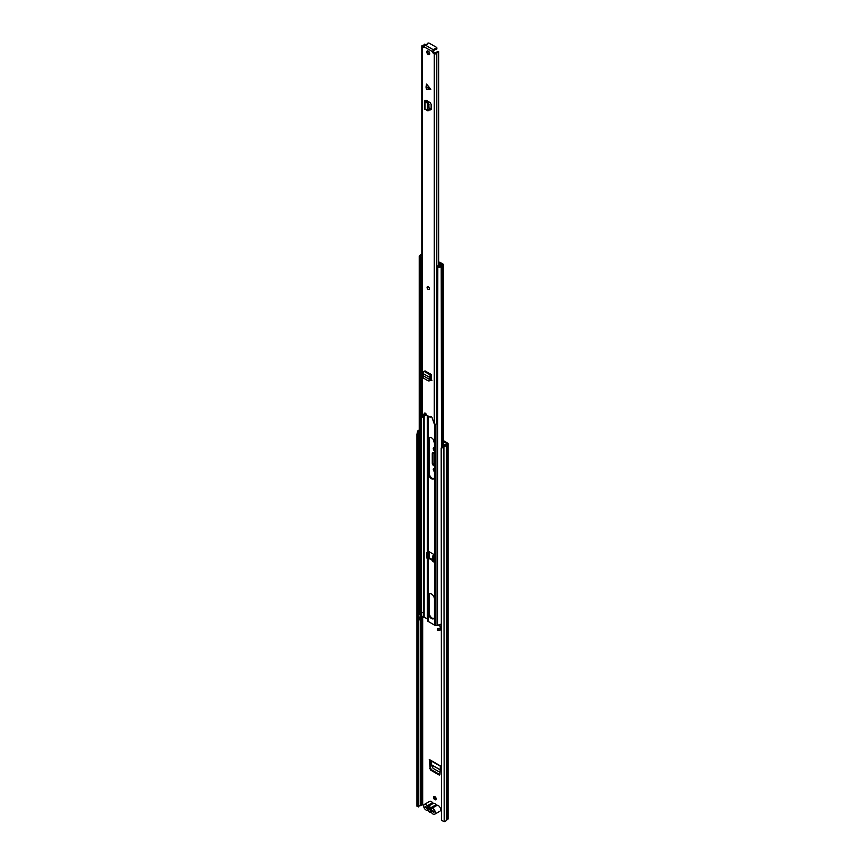 <?xml version="1.0" encoding="UTF-8"?>
<svg xmlns="http://www.w3.org/2000/svg" width="865" height="865" viewBox="0 0 865 865"><rect width="100%" height="100%" fill="white"/><g stroke="black" fill="none" stroke-linecap="round" stroke-linejoin="round"><path stroke-width="1.3" d="M440.08 772.423L433.149 768.412L431.138 764.66L440.199 769.893M434.468 470.484A1.925 1.114 60 0 1 434.079 468.419M434.468 449.746A1.925 1.114 60 0 1 434.079 447.681M436.046 799.422A1.881 1.081 60 0 1 435.528 799.238A1.881 1.081 60 0 1 434.306 796.405M443.799 444.426L443.799 445.853M443.486 446.502L441.474 448.546L441.474 820.377L441.193 447.983L443.204 445.951L444.188 446.394A3.006 1.741 0 0 0 446.318 445.021L447.67 444.21A1.341 0.768 0 0 0 448.059 443.659A1.341 0.768 0 0 0 447.67 443.118L443.626 440.782M434.468 466.094L433.733 465.673L434.468 465.273A2.054 1.189 60 0 1 432.987 462.743L432.987 453.346A2.054 1.189 60 0 1 433.127 452.719M430.327 769.915L439.301 775.094L439.982 774.305L440.382 765.882L429.256 759.459L430.327 769.915L431.538 769.785L430.348 767.796L430.024 760.259M431.538 769.785L439.517 774.402L439.301 775.094L439.982 774.305M434.814 796.579A1.881 1.081 -120 0 0 433.884 796.481A1.881 1.081 -120 0 0 433.592 797.995A1.881 1.081 -120 0 0 434.814 799.649A1.881 1.081 -120 0 0 435.755 799.747A1.881 1.081 -120 0 0 436.046 798.233A1.881 1.081 -120 0 0 434.814 796.579M433.592 439.993A1.881 1.081 -120 0 0 434.446 442.556M445.161 445.216L443.626 444.329M441.193 809.467A1.46 0.843 -120 0 0 440.512 808.58M443.204 445.951L443.907 445.832A2 1.157 0 0 0 445.334 444.924A1.254 0.724 180 0 1 445.68 444.534L447.054 443.659L443.626 441.604M423.72 805.347L422.207 804.753L420.92 805.488A1.254 0.724 180 0 1 420.26 805.693A2 1.157 0 0 0 418.682 806.515L416.941 806.212L416.941 434.381L417.514 431.516L418.476 431.678L417.903 434.544L416.941 434.381M434.468 447.778A1.925 1.114 -120 0 0 433.646 447.767A1.925 1.114 -120 0 0 433.333 449.205A1.925 1.114 -120 0 0 434.468 450.903M434.468 468.527A1.925 1.114 -120 0 0 433.646 468.506A1.925 1.114 -120 0 0 433.333 469.944A1.925 1.114 -120 0 0 434.468 471.641M432.987 462.743L432.273 463.153A2.054 1.189 -120 0 0 433.733 465.673M432.273 463.153L432.273 453.757L432.987 453.346M434.468 453.336L433.733 452.914A2.054 1.189 -120 0 0 432.705 452.806A2.054 1.189 -120 0 0 432.273 453.757M441.474 820.377L444.188 821.631A3.006 1.741 0 0 0 446.318 820.269L447.67 819.447A1.341 0.768 0 0 0 448.059 818.906L448.059 443.659M419.233 430.748A2 1.157 0 0 0 418.682 431.267L418.476 431.678M419.233 430.046A3.006 1.741 0 0 0 417.719 431.105L417.514 431.516M416.941 806.212L417.903 806.375L417.903 434.544M441.474 448.546L441.215 266.279A2.087 1.211 180 0 1 442.653 265.479A1.341 0.768 0 0 0 443.626 264.744A1.341 0.768 0 0 0 443.237 264.193L440.112 262.387A1.676 0.962 0 0 0 439.02 262.106L438.696 262.095M417.903 806.375L418.476 806.915M433.841 811.457A1.254 0.724 180 0 1 433.743 811.402L426.802 807.391A1.254 0.724 180 0 1 426.477 807.077M431.105 809.056L428.726 807.683M429.256 759.459L429.992 759.935M431.203 760.941L431.138 764.66M434.663 814.225L439.982 811.154A3.298 1.903 -120 0 0 440.49 808.505A3.298 1.903 -120 0 0 438.339 805.596A3.298 1.903 -120 0 0 437.095 805.293L431.776 808.364A3.298 1.903 60 0 1 433.019 808.667A3.298 1.903 60 0 1 435.171 811.575A3.298 1.903 60 0 1 434.663 814.225A3.298 1.903 60 0 1 433.019 814.052A3.298 1.903 60 0 1 431.776 812.916A1.341 0.768 60 0 0 430.781 812.343A3.428 1.979 -120 0 1 429.505 812.03A3.428 1.979 -120 0 1 428.229 810.873A1.341 0.768 60 0 0 427.234 810.3A3.298 1.903 -120 0 1 425.98 809.997A3.298 1.903 -120 0 1 423.828 807.088A3.298 1.903 -120 0 1 424.337 804.45L429.656 801.379A3.298 1.903 -120 0 1 431.3 801.541A3.298 1.903 -120 0 1 432.543 802.666A1.341 0.768 -120 0 0 433.051 803.131A1.341 0.768 -120 0 0 433.549 803.25L428.229 806.321A1.341 0.768 60 0 1 427.732 806.202A1.341 0.768 60 0 1 427.224 805.737A3.298 1.903 -120 0 0 425.98 804.612A3.298 1.903 -120 0 0 424.337 804.45M429.873 807.337L427.678 807.769A2.627 1.525 60 0 1 429.094 806.894A2.627 1.525 60 0 1 429.505 807.077A2.627 1.525 60 0 1 431.332 809.878L433.841 811.327L433.841 812.354L431.289 810.873A2.627 1.525 60 0 1 429.505 811.381A2.627 1.525 60 0 1 427.721 808.818L425.158 807.337L425.158 806.31L427.678 807.769M431.776 808.364A1.341 0.768 60 0 1 431.278 808.245A1.341 0.768 60 0 1 430.781 807.791L436.09 804.72A1.341 0.768 -120 0 0 436.587 805.174A1.341 0.768 -120 0 0 437.095 805.293M427.721 808.818L429.256 808.721L430.283 810.245L431.451 809.986L431.289 810.873M436.09 804.72A3.428 1.979 -120 0 0 433.549 803.25M430.781 807.791A3.428 1.979 -120 0 0 428.229 806.321M426.045 806.829L425.158 807.337M430.283 810.245L431.451 809.986M431.484 478.702A4.217 2.433 -120 0 0 433.592 478.907A4.217 2.433 -120 0 0 434.468 476.972L434.468 442.934A4.217 2.433 -120 0 0 432.619 438.685A4.217 2.433 -120 0 0 429.375 437.549A4.217 2.433 -120 0 0 428.499 439.485L428.499 473.533A4.217 2.433 -120 0 0 431.484 478.702M429.754 437.398A4.217 2.433 -120 0 0 429.202 439.074L429.202 473.123A4.217 2.433 -120 0 0 432.186 478.291A4.217 2.433 -120 0 0 433.916 478.648M428.997 557.633L432.705 559.774M433.916 618.475A4.217 2.433 60 0 1 432.186 618.118A4.217 2.433 60 0 1 429.202 612.95L429.202 595.347A4.217 2.433 60 0 1 429.754 593.671M431.484 618.529A4.217 2.433 -120 0 0 433.592 618.735A4.217 2.433 -120 0 0 434.468 616.799L434.468 599.196A4.217 2.433 -120 0 0 432.619 594.958A4.217 2.433 -120 0 0 429.375 593.823A4.217 2.433 -120 0 0 428.499 595.758L428.499 613.361A4.217 2.433 -120 0 0 431.484 618.529M428.316 558.055L432.705 560.585M434.176 561.439L434.825 561.817A1.654 0.952 0 0 0 435.041 561.926L435.041 561.244A1.654 0.952 180 0 1 434.825 561.136L434.825 555.676A1.654 0.952 -0 0 0 435.041 555.784L435.041 555.103A1.654 0.952 180 0 1 434.825 554.995L428.132 551.135A1.654 0.952 180 0 1 427.948 551.005L427.948 551.686A1.654 0.952 0 0 0 428.132 551.816L428.132 551.816M440.966 626.66L438.966 625.644L435.906 625.546A1.654 0.952 180 0 1 434.825 625.265L428.132 621.405A1.654 0.952 180 0 1 427.656 620.789L427.288 618.767L423.591 617.037A3.092 1.784 180 0 1 421.569 618.27A1.925 1.114 0 0 0 420.336 618.962M427.948 551.005L427.948 551.686L428.521 551.362M435.43 555.557L435.041 555.103A1.081 0.627 0 0 0 434.003 555.265L432.705 556.022L434.706 555.676L434.825 561.136M441.193 627.914A2.919 1.687 180 0 1 437.485 628.952L437.485 630.315A2.919 1.687 0 0 0 441.193 629.277M440.966 627.017A3.092 1.784 0 0 0 440.263 627.698A1.925 1.114 180 0 1 437.809 628.401L437.485 628.952M419.233 617.956L419.233 619.318A2.919 1.687 0 0 0 419.395 619.87L419.395 618.507A2.919 1.687 180 0 1 419.233 617.956A2.919 1.687 180 0 1 421.255 616.345A2.087 1.211 0 0 0 421.406 616.323M419.395 619.87L420.336 619.686L420.336 618.313L419.395 618.507M420.336 618.313A1.925 1.114 180 0 1 420.239 617.956A1.925 1.114 180 0 1 421.569 616.896A3.092 1.784 0 0 0 423.591 615.675L424.153 615.588L424.153 611.501L423.591 611.587A3.092 1.784 180 0 1 421.569 612.809A1.925 1.114 0 0 0 420.336 613.501M421.806 254.591A2.087 1.211 180 0 1 421.255 254.753A2.919 1.687 0 0 0 419.233 256.354A2.919 1.687 0 0 0 419.395 256.905L419.395 614.409A2.919 1.687 0 0 1 419.233 613.858L419.233 256.354M420.336 266.236L420.336 614.226L419.395 614.409L421.277 616.248A1.254 0.724 180 0 0 423.309 616.021L424.153 615.556M421.806 255.251A3.092 1.784 180 0 1 421.569 255.305A1.925 1.114 0 0 0 420.239 256.354A1.925 1.114 0 0 0 420.336 256.721L419.395 256.905M441.193 623.816A2.919 1.687 0 0 1 437.485 624.854L437.809 266.809A1.925 1.114 0 0 0 440.263 266.096A3.092 1.784 180 0 1 442.383 264.928L438.696 262.679M437.485 267.35A2.919 1.687 0 0 0 441.215 266.279M441.193 627.741A1.254 0.724 180 0 1 440.966 627.32L440.966 624.108M424.153 611.533L423.536 611.696M423.374 611.912L423.309 616.021M434.706 561.136L433.408 561.882L433.408 556.433M432.705 556.022L432.705 561.471L433.408 561.882M426.834 552.627L428.845 552.292A1.081 0.627 -0 0 0 429.159 551.848L429.159 557.309A1.081 0.627 180 0 1 428.845 557.752L426.834 558.087L426.834 552.627L428.132 551.881M427.548 553.038L427.548 558.498M437.485 276.173A2.173 1.254 180 0 1 437.236 276.086L437.236 266.809A1.687 0.973 180 0 1 436.911 266.398L439.052 265.166A1.881 1.092 180 0 1 439.452 265.22L439.95 265.123A2.757 1.589 180 0 0 440.231 264.809L438.696 263.803M421.806 266.647A1.687 0.973 180 0 1 420.541 266.442A2.173 1.254 180 0 1 420.152 265.728M437.236 276.086A1.687 0.973 180 0 1 436.879 275.481L436.879 266.788M439.161 262.711L442.091 264.917A3.622 2.087 180 0 1 441.939 265.014M421.806 257.035L421.255 257.359A1.687 0.973 180 0 1 420.541 257.165A2.173 1.254 180 0 1 420.217 256.743M420.541 266.442L420.541 257.165M421.806 258.278L421.255 257.359M436.911 266.398L437.376 267.209M420.509 266.409L420.509 268.193A1.222 0.703 0 0 0 420.693 268.518L421.806 267.869M420.693 268.518L421.806 266.82M420.887 266.571L420.887 267.361M426.013 87.095L426.542 84.1L430.846 89.268L426.013 87.095M426.056 87.473L426.542 89.473L430.5 89.473M428.262 54.484A2.087 1.211 -120 0 0 429.3 54.581A2.087 1.211 -120 0 0 429.624 52.916A2.087 1.211 -120 0 0 428.262 51.067A2.087 1.211 -120 0 0 427.213 50.97A2.087 1.211 -120 0 0 426.899 52.646A2.087 1.211 -120 0 0 428.262 54.484M428.262 289.526A1.676 0.962 -120 0 0 429.094 289.602A1.676 0.962 -120 0 0 429.354 288.261A1.676 0.962 -120 0 0 428.262 286.791A1.676 0.962 -120 0 0 427.429 286.715A1.676 0.962 -120 0 0 427.169 288.045A1.676 0.962 -120 0 0 428.262 289.526M434.089 49.51L434.089 50.202A1.254 0.724 0 0 1 433.754 50.884L433.646 49.921A1.46 0.843 -60 0 0 432.619 51.705L432.619 52.495L433.506 51.986L435.582 53.079A3.244 1.871 180 0 1 438.674 51.63L438.696 265.371M423.904 47.467L423.255 45.964A3.244 1.871 180 0 0 424.164 45.748M425.753 44.623L424.51 44.158A1.99 1.146 180 0 1 422.974 45.261A1.503 0.865 0 0 0 421.806 46.105A1.503 0.865 0 0 0 422.25 46.71L423.731 47.564M421.806 46.105L421.806 416.433A1.503 0.865 0 0 0 422.25 417.049L424.391 413.373A1.46 0.843 -120 0 1 424.607 413.146A1.46 0.843 -120 0 1 425.721 413.524A1.46 0.843 -120 0 1 426.369 414.995L430.154 417.179A1.46 0.843 -120 0 1 430.456 416.519A1.46 0.843 -120 0 1 432.132 417.849L434.273 423.991A1.503 0.865 0 0 0 435.744 424.207A1.503 0.865 0 0 0 436.793 423.569A1.99 1.146 180 0 1 437.485 422.942M433.679 52.289L432.792 52.797L434.273 53.652A1.503 0.865 0 0 0 435.744 53.879A1.503 0.865 0 0 0 436.793 53.241A1.99 1.146 180 0 1 438.696 52.354M426.726 101.692L425.029 101.821A1.676 0.962 0 0 1 424.434 101.075A1.676 0.962 0 0 1 424.856 100.437L426.542 100.437L425.829 101.259L428.705 103.195L429.159 110.05L427.548 110.709L428.197 109.833M429.159 109.358L430.262 109.931L431.138 109.412L431.138 104.265L430.262 102.73L426.542 100.437M431.105 109.65L430.262 109.931L431.138 109.412L429.159 108.395M431.981 380.211L430.489 380.373L431.375 379.876L431.505 374.632L425.007 370.88L424.164 371.42A1.676 0.962 120 0 0 423.05 373.539L423.666 378.21L428.305 380.87L430.197 380.157L429.116 380.795L430.521 379.227L428.305 380.87M430.186 380.2L431.375 379.876M427.753 50.884A2.087 1.211 -120 0 0 429.148 53.976A2.087 1.211 -120 0 0 429.646 54.16M433.754 50.884L433.506 51.986M431.051 416.519A1.46 0.843 -120 0 0 431.04 416.66L430.154 417.179M425.147 413.124L422.498 417.19M431.375 379.865L430.478 379.346M425.753 413.567L425.753 414.497A3.244 1.871 180 0 1 423.612 416.227M433.646 49.921L424.942 44.894A1.46 0.843 120 0 0 423.904 46.678L432.619 51.705M433.754 49.856A1.254 0.724 0 0 0 434.089 49.175L435.246 48.548A1.254 0.724 0 0 0 436.49 47.348L429.397 43.25A1.254 0.724 0 0 0 427.31 43.964L426.218 44.634A1.254 0.724 0 0 0 425.05 44.829L424.942 44.894M434.122 49.9L435.246 49.575A1.254 0.724 0 0 0 436.857 48.883L436.857 47.856M424.434 101.075L424.434 108.579A1.676 0.962 0 0 0 425.029 109.325L427.224 110.32M427.548 110.709L427.548 103.465L428.705 103.195M425.915 102.254L427.224 102.989L428.316 102.589M427.224 110.288L427.548 103.465M427.224 102.957L428.197 102.492M431.505 375.659L430.435 376.697L430.521 379.227M431.505 374.632L430.662 375.172A1.676 0.962 120 0 0 429.548 377.291L429.667 379.497L430.554 379.054L429.667 379.497L423.309 375.832M429.624 378.2L430.5 377.605M429.148 289.57A1.676 0.962 60 0 1 427.883 289.051A1.676 0.962 60 0 1 427.202 287.407A1.676 0.962 60 0 1 427.483 286.683M422.682 804.753L422.682 617.902M443.907 445.832L444.188 821.631M418.682 806.515L418.682 431.267L417.719 431.105M446.318 820.269L446.318 445.021M446.383 820.193L446.383 444.945M447.67 819.447L447.67 444.21M420.26 805.693L420.26 619.697M420.26 616.669L420.26 615.664M420.92 805.488L420.92 618.475M422.207 804.753L422.207 618.097M430.348 767.796L429.646 768.336M431.116 764.541L440.199 769.785M427.224 805.737L432.543 802.666M434.825 625.265L434.825 561.817M428.132 621.405L428.132 558.163M428.132 551.135L428.132 416.011M427.656 620.789L427.656 558.433M427.656 552.162L427.656 415.73M427.483 619.016L427.483 558.466M427.483 552.259L427.483 415.632M427.288 618.767L427.288 558.347M427.288 552.367L427.288 415.524M438.966 625.644L438.966 624.919M439.398 625.763L439.398 624.854M434.825 554.995L434.825 424.185M435.906 625.546L435.906 424.174M421.569 618.27L421.569 616.896M423.591 617.037L423.591 615.675M424.153 616.961L424.153 615.588M421.569 612.809L421.569 268.009M423.591 611.587L423.591 416.26M424.153 611.501L424.153 416.087M438.966 262.679L439.02 262.106M442.653 446.513L442.653 265.479M429.202 612.95L428.499 613.361M429.202 595.347L428.499 595.758M423.612 611.598L423.612 615.62M421.277 612.874L421.277 616.248M428.845 552.292L428.845 557.752M429.202 439.074L428.499 439.485M429.202 473.123L428.499 473.533M426.056 86.662L430.5 88.663M422.25 417.049L422.25 46.71M434.273 423.991L434.273 53.652M436.793 423.569L436.793 53.241M435.246 49.575L435.246 48.548M426.586 100.459L426.586 101.627M428.002 105.13L429.159 104.849M425.029 101.821L425.029 109.325M429.548 377.291L423.05 373.539M430.662 375.172L424.164 371.42M440.361 766.228L429.505 759.957M443.626 445.875L443.626 264.744M427.256 44.353L427.256 43.758M434.122 50.365L434.122 49.348M426.91 101.8L426.91 100.643M427.818 110.871L428.975 110.601M429.451 380.838L428.629 380.914"/></g></svg>

